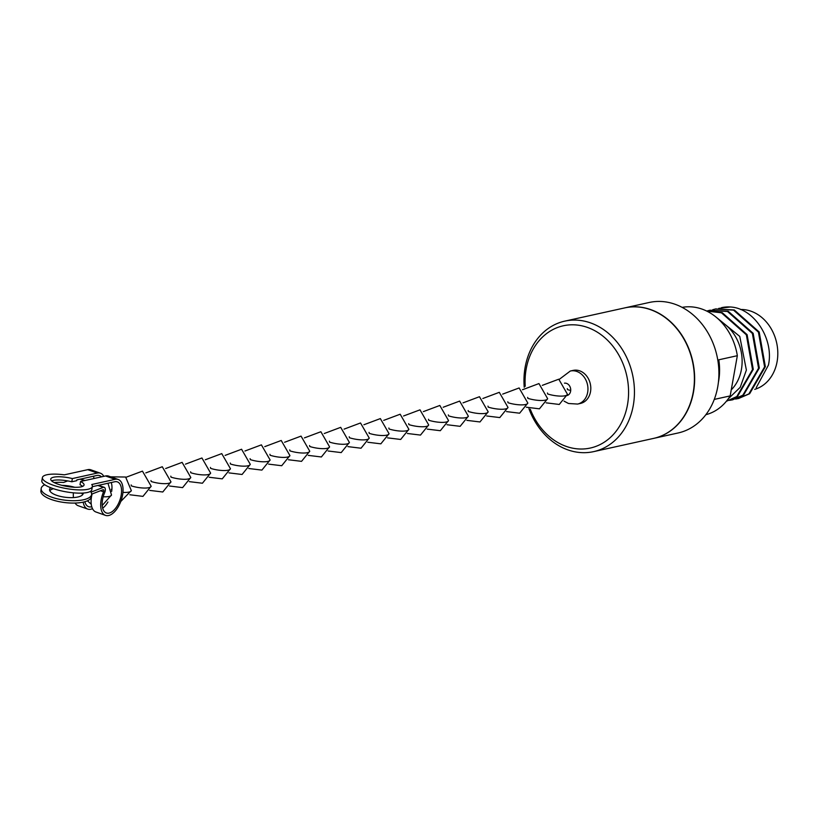 <?xml version="1.0" encoding="UTF-8"?>
<svg xmlns="http://www.w3.org/2000/svg" width="818" height="818" viewBox="0 0 818 818"><rect width="100%" height="100%" fill="white"/><g stroke="black" fill="none" stroke-linecap="round" stroke-linejoin="round"><path stroke-width="1.23" d="M524.226 387.282A66.831 54.632 77.5 0 1 525.125 367.333A66.831 54.632 77.5 0 1 564.798 321.126A66.831 54.632 77.5 0 1 633.285 405.442A66.831 54.632 77.5 0 1 593.612 451.638A66.831 54.632 77.5 0 1 528.949 408.714M593.612 451.638L653.562 438.407A66.831 54.632 -102.5 0 0 693.235 392.2A66.831 54.632 -102.5 0 0 624.747 307.895L564.798 321.126M525.217 386.28A62.597 51.166 77.5 0 1 526.168 369.061A62.597 51.166 77.5 0 1 587.426 327.415A62.597 51.166 77.5 0 1 627.488 404.757A62.597 51.166 77.5 0 1 583.183 448.98A62.597 51.166 77.5 0 1 530.279 409.215M580.473 403.427A16.922 13.834 -102.5 0 0 590.514 391.73A16.922 13.834 -102.5 0 0 573.183 370.39L570.32 371.024A16.922 13.834 77.5 0 1 576.833 371.464A16.922 13.834 77.5 0 1 587.661 392.364A16.922 13.834 77.5 0 1 577.62 404.061L580.473 403.427M564.461 383.161A6.34 5.184 77.5 0 1 566.547 383.386A6.34 5.184 77.5 0 1 570.616 391.229A6.34 5.184 77.5 0 1 567.191 395.513M624.87 307.865A66.831 54.632 77.5 0 1 624.983 307.834A66.831 54.632 77.5 0 1 693.48 392.149A66.831 54.632 77.5 0 1 653.807 438.346A66.831 54.632 77.5 0 1 653.684 438.376M653.807 438.346L678.071 432.988A66.831 54.632 -102.5 0 0 717.744 386.791A66.831 54.632 -102.5 0 0 649.247 302.476L624.983 307.834M705.852 414.706A54.98 44.949 -102.5 0 0 730.177 395.902L714.278 399.409M718.409 382.282A54.98 44.949 -102.5 0 0 718.623 381.106A54.98 44.949 -102.5 0 0 718.787 359.797L737.335 355.697A54.98 44.949 -102.5 0 0 682.151 307.374M731.813 389.296A40.818 33.364 -102.5 0 0 741.415 369.501A40.818 33.364 -102.5 0 0 721.067 321.76M715.545 316.678L739.758 336.413L746.384 370.084L740.218 387.313L728.163 398.939M754.717 389.358A40.818 33.364 -102.5 0 0 777.1 361.617A40.818 33.364 -102.5 0 0 740.525 309.49M735.566 399.031L738.245 398.57L748.879 393.887L764.605 366.873L758.429 332.139L733.531 310.134L715.3 309.03L712.683 309.725M738.613 398.478L749.636 393.724L765.362 366.699L759.186 331.975L734.288 309.971L715.678 308.948M726.527 401.147L736.793 396.556L752.519 369.542L746.343 334.807L721.445 312.803L706.834 311.116M726.905 401.065L737.55 396.382L753.276 369.368L747.1 334.644L722.202 312.64L706.711 311.055L710.014 310.206L707.028 311.014M729.523 400.36L732.202 399.9L742.836 395.217L758.562 368.202L752.386 333.478L727.488 311.474L709.257 310.37M732.57 399.818L743.593 395.053L759.319 368.039L753.143 333.304L728.245 311.3L710.014 310.206M756.221 387.671L768.429 365.114C774.176 339.521 754.39 308.1 730.3 306.985A46.186 37.751 -102.5 0 0 721.568 307.65A46.186 37.751 -102.5 0 0 721.445 307.68M730.3 306.985L718.725 308.396M737.335 355.697L730.177 395.902M111.473 490.054A1.268 1.033 -102.5 0 0 111.309 489.307M131.299 485.677A1.268 1.033 -102.5 0 0 131.136 484.931M151.126 481.301A1.268 1.033 -102.5 0 0 150.962 480.555M170.952 476.925A1.268 1.033 -102.5 0 0 170.778 476.168M190.768 472.548A1.268 1.033 -102.5 0 0 190.604 471.792M210.594 468.172A1.268 1.033 -102.5 0 0 210.43 467.415M230.42 463.786A1.268 1.033 -102.5 0 0 230.257 463.039M250.247 459.409A1.268 1.033 -102.5 0 0 250.083 458.663M270.073 455.033A1.268 1.033 -102.5 0 0 269.909 454.287M289.899 450.657A1.268 1.033 -102.5 0 0 289.725 449.91M309.715 446.28A1.268 1.033 -102.5 0 0 309.552 445.534M329.542 441.904A1.268 1.033 -102.5 0 0 329.378 441.158M349.368 437.528A1.268 1.033 -102.5 0 0 349.204 436.781M369.194 433.151A1.268 1.033 -102.5 0 0 369.03 432.395M389.02 428.775A1.268 1.033 -102.5 0 0 388.857 428.019M408.847 424.389A1.268 1.033 -102.5 0 0 408.683 423.642M428.673 420.012A1.268 1.033 -102.5 0 0 428.499 419.266M448.489 415.636A1.268 1.033 -102.5 0 0 448.325 414.89M468.315 411.26A1.268 1.033 -102.5 0 0 468.152 410.513M488.141 406.883A1.268 1.033 -102.5 0 0 487.978 406.137M507.968 402.507A1.268 1.033 -102.5 0 0 507.804 401.761M527.794 398.131A1.268 1.033 -102.5 0 0 527.63 397.384M547.62 393.755A1.268 1.033 -102.5 0 0 547.447 392.998M567.436 389.378A1.268 1.033 -102.5 0 0 567.273 388.622M82.587 486.403A16.922 4.417 10.1 0 0 80 484.685L80.583 481.475A16.922 4.417 -169.9 0 1 84.049 485.002A16.922 4.417 -169.9 0 1 81.084 486.863A16.922 4.417 -169.9 0 1 62.035 485.381A16.922 4.417 -169.9 0 1 50.747 479.041A16.922 4.417 -169.9 0 1 53.702 477.191A16.922 4.417 -169.9 0 1 72.362 478.571L97.311 473.06A19.029 9.765 -70.5 0 1 100.409 473.203A19.029 9.765 -70.5 0 1 103.763 476.352M72.362 478.571L71.79 481.782A16.922 4.417 10.1 0 0 53.129 480.401A16.922 4.417 10.1 0 0 51.636 480.861M100.409 473.203L90.829 469.808A19.029 9.765 -70.5 0 0 87.73 469.675L64.346 474.839A25.378 6.636 10.1 0 0 46.861 474.767A25.378 6.636 10.1 0 0 42.413 477.559L41.841 480.769A25.378 6.636 10.1 0 0 58.784 490.279A25.378 6.636 10.1 0 0 87.352 492.497A25.378 6.636 10.1 0 0 91.8 489.706L92.373 486.495A25.378 6.636 10.1 0 0 91.728 484.512L115.103 479.348A19.029 9.765 -70.5 0 1 118.211 479.491A19.029 9.765 -70.5 0 1 121.943 497.886A19.029 9.765 -70.5 0 1 108.63 515.524A19.029 9.765 -70.5 0 1 105.522 515.381A19.029 9.765 -70.5 0 1 103.579 491.833L100.481 490.739M42.413 477.559A25.378 6.636 10.1 0 0 59.366 487.058A25.378 6.636 10.1 0 0 87.935 489.276A25.378 6.636 10.1 0 0 92.373 486.495M101.452 476.863A16.493 8.466 109.5 0 0 99.571 475.595A16.493 8.466 109.5 0 0 96.882 475.473L76.841 479.9L76.698 480.698L71.79 481.782M92.506 508.663A19.029 9.765 -70.5 0 1 90.839 509.225A19.029 9.765 -70.5 0 1 87.73 509.093A19.029 9.765 -70.5 0 1 83.17 502.16M84.847 501.741A16.493 8.466 109.5 0 0 88.579 506.7A16.493 8.466 109.5 0 0 91.268 506.823A16.493 8.466 109.5 0 0 91.749 506.69M44.755 484.737A25.378 8.763 6.7 0 0 41.176 488.54A25.378 8.763 6.7 0 0 65.348 500.227A25.378 8.763 6.7 0 0 91.585 494.512A25.378 8.763 6.7 0 0 90.992 492.15L103.303 487.395A4.233 2.168 -70.5 0 1 104.254 487.344A4.233 2.168 -70.5 0 1 104.684 492.579A16.493 8.466 109.5 0 0 106.371 512.988A16.493 8.466 109.5 0 0 109.06 513.111A16.493 8.466 109.5 0 0 120.604 497.825A16.493 8.466 109.5 0 0 117.363 481.884A16.493 8.466 109.5 0 0 114.673 481.761L92.342 486.69M118.211 479.491L108.63 476.107A19.029 9.765 109.5 0 0 105.522 475.964L80.583 481.475M83.18 493.049A16.922 5.838 -173.3 0 1 83.18 493.51A16.922 5.838 -173.3 0 1 73.773 497.569A16.922 5.838 -173.3 0 1 56.616 495.299A16.922 5.838 -173.3 0 1 49.581 489.532A16.922 5.838 -173.3 0 1 50.757 487.722M82.69 494.655A16.922 5.838 6.7 0 0 81.503 493.131M111.238 482.518A16.493 8.466 -70.5 0 1 111.667 491.413M107.925 501.986A16.493 8.466 -70.5 0 1 102.679 508.183M92.107 493.97A19.029 9.765 109.5 0 0 95.941 511.996L105.522 515.381M91.606 494.164L103.027 489.757A1.687 0.869 -70.5 0 1 103.405 489.737A1.687 0.869 -70.5 0 1 103.579 491.833M54.141 482.538A25.378 8.763 6.7 0 1 63.61 482.467L67.679 480.902M93.988 478.51A16.493 8.466 109.5 0 0 93.436 476.229M87.73 509.093L78.15 505.708A19.029 9.765 -70.5 0 1 75.092 503.06M73.426 497.6A19.029 9.765 -70.5 0 1 73.415 492.825M53.446 488.704A16.922 5.838 6.7 0 0 49.796 490.759M91.585 494.512L91.299 496.874A25.378 8.763 -173.3 0 1 65.072 502.589A25.378 8.763 -173.3 0 1 40.9 490.902L41.176 488.54M62.086 485.391A16.922 5.838 -173.3 0 1 74.663 487.272M103.211 496.761A13.538 3.538 10.1 0 0 111.504 494.982L102.24 505.504M122.935 492.375A13.538 3.538 10.1 0 0 131.33 490.606L120.798 501.465M131.34 485.902A13.538 3.538 10.1 0 0 151.156 486.229L142.956 496.373L129.847 494.767M151.166 481.516A13.538 3.538 10.1 0 0 170.972 481.853L162.772 491.996L149.674 490.391M170.982 477.139A13.538 3.538 10.1 0 0 190.798 477.467L182.598 487.62L169.5 486.015M190.809 472.763A13.538 3.538 10.1 0 0 210.625 473.09L202.424 483.233L189.316 481.638M210.635 468.387A13.538 3.538 10.1 0 0 230.451 468.714L222.251 478.857L209.142 477.262M230.461 464.01A13.538 3.538 10.1 0 0 250.277 464.338L242.077 474.481L228.968 472.886M250.288 459.634A13.538 3.538 10.1 0 0 270.104 459.961L261.903 470.105L248.795 468.509M270.114 455.258A13.538 3.538 10.1 0 0 289.92 455.585L281.719 465.728L268.621 464.133M289.94 450.882A13.538 3.538 10.1 0 0 309.746 451.209L301.545 461.352L288.447 459.757M309.756 446.505A13.538 3.538 10.1 0 0 329.572 446.832L321.372 456.976L308.274 455.381M329.582 442.129A13.538 3.538 10.1 0 0 349.398 442.456L341.198 452.599L328.09 450.994M349.409 437.742A13.538 3.538 10.1 0 0 369.225 438.07L361.024 448.223L347.916 446.618M369.235 433.366A13.538 3.538 10.1 0 0 389.051 433.693L380.851 443.837L367.742 442.241M389.061 428.99A13.538 3.538 10.1 0 0 408.877 429.317L400.677 439.46L387.568 437.865M408.888 424.614A13.538 3.538 10.1 0 0 428.693 424.941L420.493 435.084L407.395 433.489M428.704 420.237A13.538 3.538 10.1 0 0 448.52 420.564L440.319 430.708L427.221 429.113M448.53 415.861A13.538 3.538 10.1 0 0 468.346 416.188L460.145 426.331L447.037 424.736M468.356 411.485A13.538 3.538 10.1 0 0 488.172 411.812L479.972 421.955L466.863 420.36M488.182 407.108A13.538 3.538 10.1 0 0 507.998 407.436L499.798 417.579L486.69 415.984M508.009 402.732A13.538 3.538 10.1 0 0 527.825 403.059L519.624 413.202L506.516 411.597M527.835 398.346A13.538 3.538 10.1 0 0 547.641 398.683L539.44 408.826L526.342 407.221M547.661 393.969A13.538 3.538 10.1 0 0 567.467 394.296L559.267 404.45L546.168 402.845M567.477 389.593A13.538 3.538 10.1 0 0 570.708 390.472M87.73 469.675L97.311 473.06M105.522 475.964L115.103 479.348M80.082 479.184L84.254 480.657M97.874 485.473L103.303 487.395M564.052 401.137L568.49 403.499L577.62 404.061M738.235 398.57L738.991 398.397M732.202 399.9L732.948 399.736M715.3 309.03L716.057 308.867M559.246 379.378L570.32 371.024M91.258 504.225L87.424 500.82M107.966 483.244L111.504 494.982M110.686 476.833L125.624 477.027L131.33 490.606M125.982 477.293L142.455 471.127L151.156 486.229M145.808 472.916L162.281 466.741L170.972 481.853M165.635 468.53L182.107 462.364L190.798 477.467M185.461 464.154L201.934 457.988L210.625 473.09M205.287 459.777L221.75 453.612L230.451 468.714M225.114 455.401L241.576 449.235L250.277 464.338M244.93 451.025L261.402 444.859L270.104 459.961M264.756 446.648L281.228 440.483L289.92 455.585M284.582 442.272L301.055 436.106L309.746 451.209M304.408 437.896L320.881 431.73L329.572 446.832M324.235 433.52L340.697 427.344L349.398 442.456M344.061 429.133L360.523 422.967L369.225 438.07M363.887 424.757L380.35 418.591L389.051 433.693M383.703 420.38L400.176 414.215L408.877 429.317M403.53 416.004L420.002 409.838L428.693 424.941M423.356 411.628L439.828 405.462L448.52 420.564M443.182 407.252L459.655 401.086L468.346 416.188M463.008 402.875L479.471 396.71L488.172 411.812M482.835 398.499L499.297 392.333L507.998 407.436M502.651 394.123L519.123 387.957L527.825 403.059M522.477 389.746L538.95 383.57L547.641 398.683M542.303 385.36L558.776 379.194L567.467 394.296M84.919 480.514L80.737 479.031M104.254 487.344L98.538 485.33"/></g></svg>
